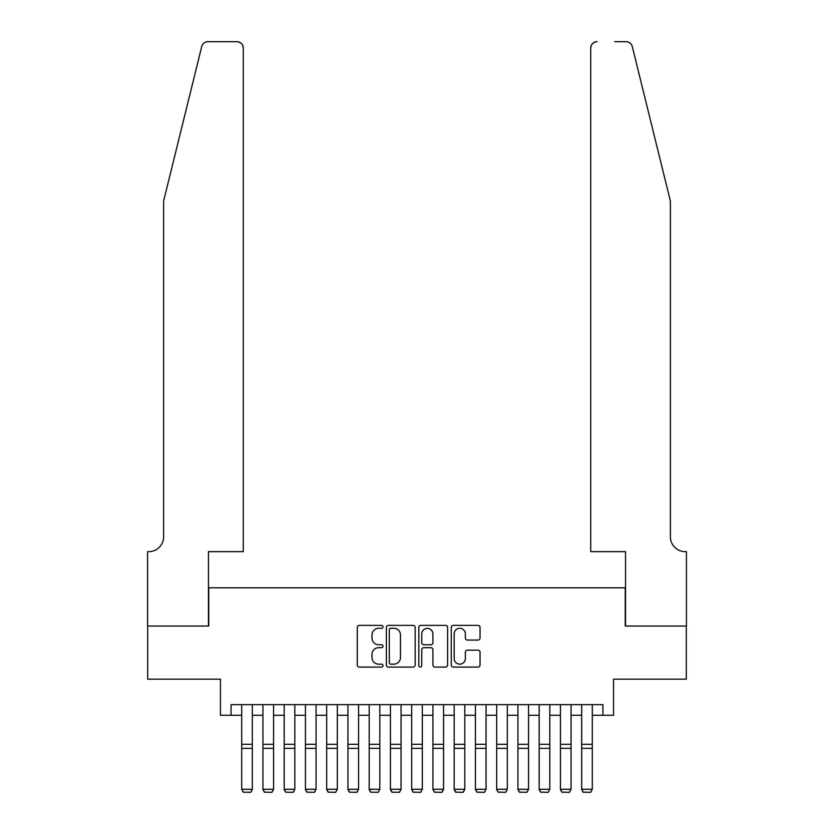 <?xml version="1.0" encoding="UTF-8"?>
<svg xmlns="http://www.w3.org/2000/svg" width="834" height="834" viewBox="0 0 834 834"><rect width="100%" height="100%" fill="white"/><g stroke="black" fill="none" stroke-linecap="round" stroke-linejoin="round"><path stroke-width="1.25" d="M383.004 626.824A1.459 1.459 0 0 0 381.545 625.364L359.381 625.364A2.085 2.085 0 0 0 357.296 627.449L357.296 665A2.085 2.085 0 0 0 359.381 667.085L381.545 667.085A1.459 1.459 0 0 0 383.004 665.626A1.459 1.459 0 0 0 381.545 664.166L378.678 664.166A6.672 6.672 0 0 1 372.006 657.484L372.006 654.356A6.672 6.672 0 0 1 378.678 647.684L381.545 647.684A1.459 1.459 0 0 0 383.004 646.225A1.459 1.459 0 0 0 381.545 644.765L378.678 644.765A6.672 6.672 0 0 1 372.006 638.093L372.006 634.966A6.672 6.672 0 0 1 378.678 628.283L381.545 628.283A1.459 1.459 0 0 0 383.004 626.824M477.955 640.074A2.085 2.085 0 0 0 480.04 637.989L480.04 627.449A2.085 2.085 0 0 0 477.955 625.364L453.342 625.364A2.085 2.085 0 0 0 451.257 627.449L451.257 665A2.085 2.085 0 0 0 453.342 667.085L477.955 667.085A2.085 2.085 0 0 0 480.04 665L480.04 652.271A2.085 2.085 0 0 0 477.955 650.186L467.426 650.186A2.085 2.085 0 0 0 465.341 652.271L465.341 658.579A5.577 5.577 0 0 1 459.753 664.166A5.577 5.577 0 0 1 454.176 658.579L454.176 633.871A5.577 5.577 0 0 1 459.753 628.283A5.577 5.577 0 0 1 465.341 633.871L465.341 637.989A2.085 2.085 0 0 0 467.426 640.074L477.955 640.074M231.07 715.28L231.07 704.657L602.93 704.657L602.93 715.28L613.553 715.28L613.553 679.157L686.33 679.157L686.33 626.042L625.239 626.042L625.239 587.793L208.761 587.793L208.761 626.042L147.67 626.042L147.67 679.157L220.447 679.157L220.447 715.28L241.704 715.28M415.176 627.449A2.085 2.085 0 0 0 413.091 625.364L388.477 625.364A2.085 2.085 0 0 0 386.392 627.449L386.392 665A2.085 2.085 0 0 0 388.477 667.085L413.091 667.085A2.085 2.085 0 0 0 415.176 665L415.176 627.449M420.909 625.364L445.523 625.364A2.085 2.085 0 0 1 447.608 627.449L447.608 665A2.085 2.085 0 0 1 445.523 667.085L434.994 667.085A2.085 2.085 0 0 1 432.909 665L432.909 649.769A2.085 2.085 0 0 0 430.813 647.684L423.828 647.684A2.085 2.085 0 0 0 421.743 649.769L421.743 665.626A1.459 1.459 0 0 1 420.284 667.085A1.459 1.459 0 0 1 418.824 665.626L418.824 627.449A2.085 2.085 0 0 1 420.909 625.364M252.327 715.28L262.95 715.28M273.573 715.28L284.196 715.28M294.819 715.28L305.442 715.28M316.065 715.28L326.688 715.28M337.322 715.28L347.945 715.28M358.568 715.28L369.191 715.28M379.814 715.28L390.437 715.28M401.06 715.28L411.683 715.28M422.317 715.28L432.94 715.28M443.563 715.28L454.186 715.28M464.809 715.28L475.432 715.28M486.055 715.28L496.678 715.28M507.312 715.28L517.935 715.28M528.558 715.28L539.181 715.28M549.804 715.28L560.427 715.28M571.05 715.28L581.673 715.28M592.296 715.28L602.93 715.28M390.771 628.283A1.459 1.459 0 0 0 389.311 629.743L389.311 662.696A1.459 1.459 0 0 0 390.771 664.166L393.794 664.166A6.672 6.672 0 0 0 400.466 657.484L400.466 634.966A6.672 6.672 0 0 0 393.794 628.283L390.771 628.283M432.909 633.976A5.577 5.577 0 0 0 427.321 628.388A5.577 5.577 0 0 0 421.743 633.976L421.743 642.68A2.085 2.085 0 0 0 423.828 644.765L430.813 644.765A2.085 2.085 0 0 0 432.909 642.68L432.909 633.976M252.327 704.657L252.327 789.662L250.732 792.3L243.288 792.144L250.732 792.3M243.288 792.3L241.704 789.277L252.327 789.277L250.732 792.144M241.704 704.657L241.704 789.277L243.288 792.144M201.724 46.548C203.35 43.055 203.35 43.055 201.724 46.548L163.61 201.067L163.61 536.794A14.876 14.876 0 0 1 148.733 551.67L147.566 551.67L147.566 626.042L208.448 626.042L208.448 551.67L243.288 551.67L243.288 48.07A6.37 6.37 0 0 0 236.919 41.7L207.916 41.7A6.37 6.37 0 0 0 201.724 46.548M219.279 41.7L236.919 41.7C240.765 42.107 242.882 44.233 243.288 48.07L243.288 551.67M163.61 536.794A14.876 14.876 0 0 1 148.733 551.67M658.704 153.685L632.276 46.548C630.65 43.055 630.65 43.055 632.276 46.548C630.65 43.055 630.65 43.055 632.276 46.548L670.39 201.067L670.39 536.794A14.876 14.876 0 0 0 685.267 551.67L686.434 551.67L686.434 626.042L625.552 626.042L625.552 551.67L590.712 551.67L590.712 48.07L590.712 551.67M614.721 41.7L626.084 41.7A6.37 6.37 0 0 1 632.276 46.548M597.081 41.7A6.37 6.37 0 0 0 590.712 48.07C591.118 44.233 593.235 42.107 597.081 41.7M670.39 536.794A14.876 14.876 0 0 0 685.267 551.67M262.95 789.662L264.545 792.3L262.95 789.277L273.573 789.277L271.978 792.3L264.545 792.144L271.978 792.3M284.196 789.662L285.791 792.3L284.196 789.277L294.819 789.277L293.224 792.3L285.791 792.144L293.224 792.3M305.442 789.662L307.037 792.3L305.442 789.277L316.065 789.277L314.47 792.3L307.037 792.144L314.47 792.3M326.688 789.662L328.283 792.3L326.688 789.277L337.322 789.277L335.727 792.3L328.283 792.144L335.727 792.3M273.573 704.657L273.573 789.277L271.978 792.144M262.95 704.657L262.95 789.277L264.545 792.144M294.819 704.657L294.819 789.277L293.224 792.144M284.196 704.657L284.196 789.277L285.791 792.144M316.065 704.657L316.065 789.277L314.47 792.144M305.442 704.657L305.442 789.277L307.037 792.144M337.322 704.657L337.322 789.277L335.727 792.144M326.688 704.657L326.688 789.277L328.283 792.144M347.945 789.662L349.54 792.3L347.945 789.277L358.568 789.277L356.973 792.3L349.54 792.144L356.973 792.3M358.568 704.657L358.568 789.277L356.973 792.144M347.945 704.657L347.945 789.277L349.54 792.144M369.191 789.662L370.786 792.3L369.191 789.277L379.814 789.277L378.219 792.3L370.786 792.144L378.219 792.3M379.814 704.657L379.814 789.277L378.219 792.144M369.191 704.657L369.191 789.277L370.786 792.144M390.437 789.662L392.032 792.3L390.437 789.277L401.06 789.277L399.465 792.3L392.032 792.144L399.465 792.3M401.06 704.657L401.06 789.277L399.465 792.144M390.437 704.657L390.437 789.277L392.032 792.144M411.683 789.662L413.278 792.3L411.683 789.277L422.317 789.277L420.722 792.3L413.278 792.144L420.722 792.3M422.317 704.657L422.317 789.277L420.722 792.144M411.683 704.657L411.683 789.277L413.278 792.144M432.94 789.662L434.535 792.3L432.94 789.277L443.563 789.277L441.968 792.3L434.535 792.144L441.968 792.3M443.563 704.657L443.563 789.277L441.968 792.144M432.94 704.657L432.94 789.277L434.535 792.144M454.186 789.662L455.781 792.3L454.186 789.277L464.809 789.277L463.214 792.3L455.781 792.144L463.214 792.3M464.809 704.657L464.809 789.277L463.214 792.144M454.186 704.657L454.186 789.277L455.781 792.144M475.432 789.662L477.027 792.3L475.432 789.277L486.055 789.277L484.46 792.3L477.027 792.144L484.46 792.3M486.055 704.657L486.055 789.277L484.46 792.144M475.432 704.657L475.432 789.277L477.027 792.144M496.678 789.662L498.273 792.3L496.678 789.277L507.312 789.277L505.717 792.3L498.273 792.144L505.717 792.3M507.312 704.657L507.312 789.277L505.717 792.144M496.678 704.657L496.678 789.277L498.273 792.144M517.935 789.662L519.53 792.3L517.935 789.277L528.558 789.277L526.963 792.3L519.53 792.144L526.963 792.3M528.558 704.657L528.558 789.277L526.963 792.144M517.935 704.657L517.935 789.277L519.53 792.144M539.181 789.662L540.776 792.3L539.181 789.277L549.804 789.277L548.209 792.3L540.776 792.144L548.209 792.3M549.804 704.657L549.804 789.277L548.209 792.144M539.181 704.657L539.181 789.277L540.776 792.144M560.427 789.662L562.022 792.3L560.427 789.277L571.05 789.277L569.455 792.3L562.022 792.144L569.455 792.3M571.05 704.657L571.05 789.277L569.455 792.144M560.427 704.657L560.427 789.277L562.022 792.144M581.673 789.662L583.268 792.3L581.673 789.277L592.296 789.277L590.712 792.3L583.268 792.144L590.712 792.3M592.296 704.657L592.296 789.277L590.712 792.144M581.673 704.657L581.673 789.277L583.268 792.144M252.327 744.324L241.704 744.324M252.327 748.348L241.704 748.348M273.573 744.324L262.95 744.324M273.573 748.348L262.95 748.348M294.819 744.324L284.196 744.324M294.819 748.348L284.196 748.348M316.065 744.324L305.442 744.324M316.065 748.348L305.442 748.348M337.322 744.324L326.688 744.324M337.322 748.348L326.688 748.348M358.568 744.324L347.945 744.324M358.568 748.348L347.945 748.348M379.814 744.324L369.191 744.324M379.814 748.348L369.191 748.348M401.06 744.324L390.437 744.324M401.06 748.348L390.437 748.348M422.317 744.324L411.683 744.324M422.317 748.348L411.683 748.348M443.563 744.324L432.94 744.324M443.563 748.348L432.94 748.348M464.809 744.324L454.186 744.324M464.809 748.348L454.186 748.348M486.055 744.324L475.432 744.324M486.055 748.348L475.432 748.348M507.312 744.324L496.678 744.324M507.312 748.348L496.678 748.348M528.558 744.324L517.935 744.324M528.558 748.348L517.935 748.348M549.804 744.324L539.181 744.324M549.804 748.348L539.181 748.348M571.05 744.324L560.427 744.324M571.05 748.348L560.427 748.348M592.296 744.324L581.673 744.324M592.296 748.348L581.673 748.348"/></g></svg>
